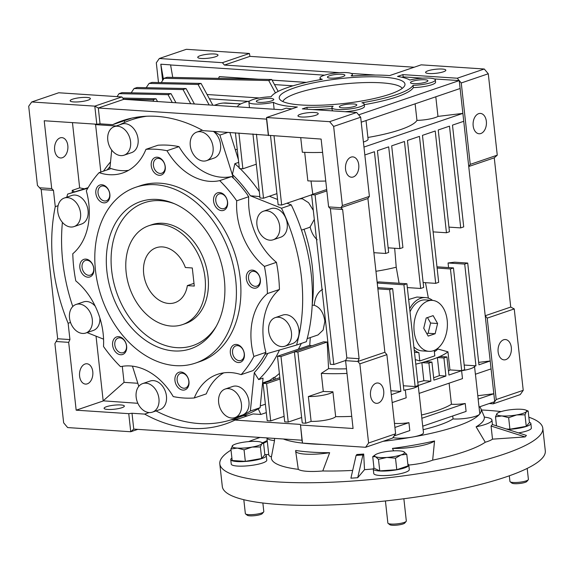 <?xml version="1.0" encoding="UTF-8"?>
<svg xmlns="http://www.w3.org/2000/svg" width="574" height="574" viewBox="0 0 574 574"><rect width="100%" height="100%" fill="white"/><g stroke="black" fill="none" stroke-linecap="round" stroke-linejoin="round"><path stroke-width="0.86" d="M159.988 224.312A52.227 38.135 71.2 0 1 203.784 270.289A52.227 38.135 71.2 0 1 182.439 324.626A52.227 38.135 71.2 0 1 171.217 326.061A52.227 38.135 71.2 0 1 127.421 280.083A52.227 38.135 71.2 0 1 148.766 225.747A52.227 38.135 71.2 0 1 159.988 224.312M162.485 246.92A29.016 21.188 -108.8 0 0 156.25 247.724A29.016 21.188 -108.8 0 0 144.39 277.909A29.016 21.188 -108.8 0 0 168.72 303.452A29.016 21.188 -108.8 0 0 174.955 302.649A29.016 21.188 -108.8 0 0 187.354 285.608L194.292 286.06L192.297 267.972L185.359 267.513A29.016 21.188 -108.8 0 0 162.485 246.92M193.99 283.348L187.354 285.608M433.643 377.742A80.08 15.907 -6.3 0 0 433.779 377.699A80.08 15.907 -6.3 0 0 439.375 375.626L437.381 357.537L443.924 357.968L445.919 376.056L433.908 380.146L431.913 362.058L428.907 363.084L430.909 381.172L418.224 385.491A16.251 3.229 173.7 0 1 414.349 387.859A16.251 3.229 173.7 0 1 405.309 389.889L406.184 397.804L392.171 402.575M415.791 364.167A80.08 15.907 -6.3 0 0 421.854 362.617A80.08 15.907 -6.3 0 0 425.37 361.627A80.08 15.907 -6.3 0 0 431.784 359.611A80.08 15.907 -6.3 0 0 437.381 357.537A80.08 15.907 -6.3 0 0 439.871 356.483A80.08 15.907 -6.3 0 0 447.95 351.826L437.876 348.999L437.747 348.318M408.652 299.499L416.939 297.045L425.499 297.605A27.853 18.21 -86.2 0 1 432.609 300.41M409.671 308.769A27.853 18.21 -86.2 0 1 425.499 297.605M421.517 415.016A80.08 15.907 -6.3 0 0 437.402 410.482A80.08 15.907 -6.3 0 0 451.429 404.24A16.251 3.229 -6.3 0 0 465.227 403.5L466.102 411.414L422.715 426.195L421.84 418.281A16.251 3.229 -6.3 0 0 421.854 418.051L419.135 393.391M423.138 429.711A80.08 15.907 -6.3 0 0 439.024 425.183A80.08 15.907 -6.3 0 0 453.051 418.934A16.251 3.229 -6.3 0 0 475.896 416.172A16.251 3.229 -6.3 0 0 479.778 413.574L479.046 407.002M392.982 437.546A16.251 3.229 -6.3 0 0 419.594 435.343A16.251 3.229 -6.3 0 0 423.476 432.753L422.751 426.181M394.467 423.361A16.251 3.229 -6.3 0 0 408.932 422.672L409.807 430.586L394.116 435.931L392.609 438.077L365.588 447.282L302.498 443.106L301.996 440.222L133.749 429.094L130.743 431.748L137.767 429.359M491.079 368.888L485.217 315.75L487.218 318.125L496.201 399.533L494.702 401.678L491.079 368.888L475.394 374.234L474.519 366.32A16.251 3.229 173.7 0 1 470.651 368.687A16.251 3.229 173.7 0 1 461.611 370.711L462.486 378.625L419.092 393.405L418.224 385.491M449.105 383.188L451.429 404.24M452.721 415.971L453.051 418.934M308.439 443.501A16.251 3.229 -6.3 0 0 316.123 444.011M389.868 94.215A63.248 12.563 173.7 0 1 324.324 105.064A63.248 12.563 173.7 0 1 279.796 99.359A63.248 12.563 173.7 0 1 294.354 87.894A63.248 12.563 173.7 0 1 366.578 76.823A63.248 12.563 173.7 0 1 404.735 85.562A63.248 12.563 173.7 0 1 389.868 94.215M402.238 88.382A60.349 11.989 -6.3 0 0 360.063 82.756A60.349 11.989 -6.3 0 0 297.11 93.132A60.349 11.989 -6.3 0 0 282.853 101.562M342.786 76.636A8.775 1.744 173.7 0 1 333.229 78.157A8.775 1.744 173.7 0 1 327.438 77.16A8.775 1.744 173.7 0 1 329.533 75.761A8.775 1.744 173.7 0 1 339.098 74.233A8.775 1.744 173.7 0 1 344.881 75.237A8.775 1.744 173.7 0 1 342.786 76.636M425.815 82.125A8.775 1.744 173.7 0 1 416.258 83.653A8.775 1.744 173.7 0 1 410.467 82.649A8.775 1.744 173.7 0 1 412.562 81.25A8.775 1.744 173.7 0 1 422.127 79.729A8.775 1.744 173.7 0 1 427.91 80.726A8.775 1.744 173.7 0 1 425.815 82.125M354.689 106.348A8.775 1.744 173.7 0 1 345.132 107.876A8.775 1.744 173.7 0 1 339.342 106.879A8.775 1.744 173.7 0 1 341.444 105.473A8.775 1.744 173.7 0 1 351.001 103.951A8.775 1.744 173.7 0 1 356.784 104.949A8.775 1.744 173.7 0 1 354.689 106.348M271.66 100.859A8.775 1.744 173.7 0 1 262.103 102.38A8.775 1.744 173.7 0 1 256.313 101.383A8.775 1.744 173.7 0 1 258.408 99.984A8.775 1.744 173.7 0 1 267.972 98.455A8.775 1.744 173.7 0 1 273.755 99.46A8.775 1.744 173.7 0 1 271.66 100.859M422.5 78.157L403.17 76.88L402.919 74.62L457.248 78.215L484.277 69.009L421.18 64.84L389.631 75.581A70.796 14.063 -6.3 0 0 352.135 75.99L351.116 75.84A16.251 3.229 -6.3 0 0 352.314 74.412A16.251 3.229 -6.3 0 0 341.595 72.561A16.251 3.229 -6.3 0 0 323.894 75.388A16.251 3.229 -6.3 0 0 320.012 77.978A16.251 3.229 -6.3 0 0 322.323 79.341A71.958 14.293 -6.3 0 0 287.782 87.463A71.958 14.293 -6.3 0 0 271.143 96.769A16.251 3.229 -6.3 0 0 252.768 99.611A16.251 3.229 -6.3 0 0 248.886 102.201A16.251 3.229 -6.3 0 0 273.368 102.316L274.135 109.261M383.705 390.923A10.188 6.658 -86.2 0 1 376.444 403.335A10.188 6.658 -86.2 0 1 370.524 395.414A10.188 6.658 -86.2 0 1 377.785 383.001A10.188 6.658 -86.2 0 1 383.705 390.923M345.562 169.294A10.188 6.658 93.8 0 0 351.475 177.222A10.188 6.658 93.8 0 0 358.743 164.81A10.188 6.658 93.8 0 0 352.823 156.881A10.188 6.658 93.8 0 0 345.562 169.294M486.35 121.344A10.188 6.658 -86.2 0 1 479.089 133.756A10.188 6.658 -86.2 0 1 473.17 125.835A10.188 6.658 -86.2 0 1 480.431 113.422A10.188 6.658 -86.2 0 1 486.35 121.344M511.312 347.457A10.188 6.658 -86.2 0 1 504.051 359.869A10.188 6.658 -86.2 0 1 498.132 351.948A10.188 6.658 -86.2 0 1 505.393 339.535A10.188 6.658 -86.2 0 1 511.312 347.457M121.91 407.712A10.188 2.023 173.7 0 1 110.811 409.477A10.188 2.023 173.7 0 1 104.088 408.322A10.188 2.023 173.7 0 1 106.527 406.693A10.188 2.023 173.7 0 1 117.627 404.921A10.188 2.023 173.7 0 1 124.35 406.083A10.188 2.023 173.7 0 1 121.91 407.712M327.18 342.025A66.175 13.145 -6.3 0 1 323.671 341.795L294.383 351.769L297.892 352.006L327.18 342.025L328.572 368.63L321.304 373.358L323.298 391.446A80.08 15.907 -6.3 0 0 332.913 391.769A16.251 3.229 173.7 0 1 329.289 393.685A16.251 3.229 173.7 0 1 308.367 396.534L311.115 421.402A16.251 3.229 -6.3 0 0 332.03 418.554A16.251 3.229 -6.3 0 0 335.661 416.638A80.08 15.907 -6.3 0 0 351.74 416.38M67.818 145.566A10.188 6.658 -86.2 0 1 60.55 157.972A10.188 6.658 -86.2 0 1 54.638 150.051A10.188 6.658 -86.2 0 1 61.899 137.638A10.188 6.658 -86.2 0 1 67.818 145.566M92.78 371.679A10.188 6.658 -86.2 0 1 85.519 384.092A10.188 6.658 -86.2 0 1 79.599 376.164A10.188 6.658 -86.2 0 1 86.861 363.758A10.188 6.658 -86.2 0 1 92.78 371.679M315.793 115.266A10.188 2.023 173.7 0 1 304.694 117.031A10.188 2.023 173.7 0 1 297.971 115.876A10.188 2.023 173.7 0 1 300.41 114.248A10.188 2.023 173.7 0 1 311.51 112.475A10.188 2.023 173.7 0 1 318.233 113.638A10.188 2.023 173.7 0 1 315.793 115.266M87.966 100.192A10.188 2.023 173.7 0 1 76.859 101.964A10.188 2.023 173.7 0 1 70.143 100.802A10.188 2.023 173.7 0 1 72.575 99.18A10.188 2.023 173.7 0 1 83.675 97.408A10.188 2.023 173.7 0 1 90.398 98.57A10.188 2.023 173.7 0 1 87.966 100.192M215.573 56.733A10.188 2.023 173.7 0 1 204.466 58.505A10.188 2.023 173.7 0 1 197.75 57.343A10.188 2.023 173.7 0 1 200.183 55.714A10.188 2.023 173.7 0 1 211.289 53.949A10.188 2.023 173.7 0 1 218.005 55.104A10.188 2.023 173.7 0 1 215.573 56.733M443.408 71.8A10.188 2.023 173.7 0 1 432.301 73.572A10.188 2.023 173.7 0 1 425.585 72.41A10.188 2.023 173.7 0 1 428.017 70.789A10.188 2.023 173.7 0 1 439.117 69.016A10.188 2.023 173.7 0 1 445.84 70.179A10.188 2.023 173.7 0 1 443.408 71.8M312.227 304.543A135.787 99.144 -108.8 0 0 312.342 266.91A135.787 99.144 -108.8 0 0 304.041 229.263M307.19 338.624L318.039 334.929L323.126 330.057L324.877 321.297C323.557 312.565 320.019 307.233 314.258 305.296A15.089 11.014 -108.8 0 0 312.191 305.26M265.375 404.196L260.295 405.926M70.53 322.452L68.134 323.262A160.16 116.938 71.2 0 1 52.93 264.377A160.16 116.938 71.2 0 1 55.262 206.647L58.082 205.686M301.501 230.124L308.382 227.785A15.089 11.014 -108.8 0 0 310.139 226.931L314.301 219.368M237.227 149.204L235.326 149.85M284.926 346.201L292.431 343.647A15.089 11.014 -108.8 0 0 298.961 330.122A15.089 11.014 -108.8 0 0 282.709 315.083L275.197 317.637A15.089 11.014 71.2 0 1 291.456 332.676A15.089 11.014 71.2 0 1 284.926 346.201A15.089 11.014 71.2 0 1 268.675 331.169A15.089 11.014 71.2 0 1 275.197 317.637M273.181 239.774L280.686 237.213A15.089 11.014 -108.8 0 0 287.215 223.688A15.089 11.014 -108.8 0 0 270.957 208.649L263.452 211.21A15.089 11.014 71.2 0 1 279.703 226.242A15.089 11.014 71.2 0 1 273.181 239.774A15.089 11.014 71.2 0 1 256.922 224.735A15.089 11.014 71.2 0 1 263.452 211.21M306.358 341.709A158.072 115.417 -108.8 0 0 311.223 274.135A158.072 115.417 -108.8 0 0 291.255 204.911L281.497 208.233A158.072 115.417 71.2 0 1 301.465 277.457A158.072 115.417 71.2 0 1 296.6 345.039L306.358 341.709M152.411 412.146L159.916 409.592A15.089 11.014 -108.8 0 0 166.446 396.06A15.089 11.014 -108.8 0 0 150.187 381.028L142.682 383.583A15.089 11.014 71.2 0 1 158.941 398.621A15.089 11.014 71.2 0 1 152.411 412.146A15.089 11.014 71.2 0 1 136.153 397.115A15.089 11.014 71.2 0 1 142.682 383.583M234.902 417.607L242.415 415.045A15.089 11.014 -108.8 0 0 248.937 401.52A15.089 11.014 -108.8 0 0 232.685 386.481L225.18 389.043A15.089 11.014 71.2 0 1 241.432 404.074A15.089 11.014 71.2 0 1 234.902 417.607A15.089 11.014 71.2 0 1 218.651 402.568A15.089 11.014 71.2 0 1 225.18 389.043M74.024 226.601L81.53 224.039A15.089 11.014 -108.8 0 0 88.059 210.514A15.089 11.014 -108.8 0 0 71.8 195.476L64.295 198.037A15.089 11.014 71.2 0 1 80.547 213.069A15.089 11.014 71.2 0 1 74.024 226.601A15.089 11.014 71.2 0 1 57.766 211.562A15.089 11.014 71.2 0 1 64.295 198.037M95.262 306.265A15.089 11.014 -108.8 0 0 83.553 301.91L76.041 304.464A15.089 11.014 71.2 0 1 92.299 319.503A15.089 11.014 71.2 0 1 85.77 333.028A15.089 11.014 71.2 0 1 69.519 317.996A15.089 11.014 71.2 0 1 76.041 304.464M124.041 155.195L131.554 152.641A15.089 11.014 -108.8 0 0 138.076 139.116A15.089 11.014 -108.8 0 0 121.824 124.077L114.319 126.632A15.089 11.014 71.2 0 1 130.571 141.67A15.089 11.014 71.2 0 1 124.041 155.195A15.089 11.014 71.2 0 1 107.79 140.164A15.089 11.014 71.2 0 1 114.319 126.632M206.54 160.655A15.089 11.014 71.2 0 1 190.281 145.617A15.089 11.014 71.2 0 1 196.81 132.092A15.089 11.014 71.2 0 1 213.069 147.123A15.089 11.014 71.2 0 1 206.54 160.655L214.045 158.101A15.089 11.014 -108.8 0 0 220.574 144.569A15.089 11.014 -108.8 0 0 213.284 131.324M153.437 165.52A7.713 5.632 -108.8 0 0 161.753 173.205A7.713 5.632 -108.8 0 0 165.09 166.288A7.713 5.632 -108.8 0 0 156.781 158.603A7.713 5.632 -108.8 0 0 153.437 165.52M98.046 193.079A7.713 5.632 -108.8 0 0 106.362 200.771A7.713 5.632 -108.8 0 0 109.699 193.854A7.713 5.632 -108.8 0 0 101.39 186.163A7.713 5.632 -108.8 0 0 98.046 193.079M82.053 267.412A7.713 5.632 -108.8 0 0 90.362 275.104A7.713 5.632 -108.8 0 0 93.698 268.187A7.713 5.632 -108.8 0 0 85.39 260.496A7.713 5.632 -108.8 0 0 82.053 267.412M114.822 344.974A7.713 5.632 -108.8 0 0 123.13 352.666A7.713 5.632 -108.8 0 0 126.467 345.742A7.713 5.632 -108.8 0 0 118.158 338.057A7.713 5.632 -108.8 0 0 114.822 344.974M177.158 380.325A7.713 5.632 -108.8 0 0 185.467 388.017A7.713 5.632 -108.8 0 0 188.803 381.1A7.713 5.632 -108.8 0 0 180.494 373.409A7.713 5.632 -108.8 0 0 177.158 380.325M232.549 352.759A7.713 5.632 -108.8 0 0 240.858 360.45A7.713 5.632 -108.8 0 0 244.194 353.534A7.713 5.632 -108.8 0 0 235.885 345.842A7.713 5.632 -108.8 0 0 232.549 352.759M248.542 278.426A7.713 5.632 -108.8 0 0 256.858 286.117A7.713 5.632 -108.8 0 0 260.194 279.201A7.713 5.632 -108.8 0 0 251.886 271.509A7.713 5.632 -108.8 0 0 248.542 278.426M215.781 200.871A7.713 5.632 -108.8 0 0 224.09 208.556A7.713 5.632 -108.8 0 0 227.426 201.639A7.713 5.632 -108.8 0 0 219.117 193.955A7.713 5.632 -108.8 0 0 215.781 200.871M279.43 289.468A62.674 45.762 -108.8 0 0 263.401 339.363A62.674 45.762 -108.8 0 0 265.898 352.35L253.887 356.447A127.665 93.218 71.2 0 1 241.13 374.65A62.674 45.762 -108.8 0 0 217.503 374.334A62.674 45.762 -108.8 0 0 194.27 397.969A127.665 93.218 71.2 0 1 173.233 396.577A62.674 45.762 -108.8 0 0 120.504 366.671A127.665 93.218 71.2 0 1 103.507 346.495A62.674 45.762 -108.8 0 0 75.79 280.887A127.665 93.218 71.2 0 1 72.79 253.744A62.674 45.762 -108.8 0 0 86.33 190.862A127.665 93.218 71.2 0 1 99.08 172.652A62.674 45.762 -108.8 0 0 122.714 172.975A62.674 45.762 -108.8 0 0 145.94 149.34A127.665 93.218 71.2 0 1 166.977 150.725A62.674 45.762 -108.8 0 0 219.713 180.631A127.665 93.218 71.2 0 1 236.703 200.807L248.714 196.717A62.674 45.762 -108.8 0 0 249.073 209.567A62.674 45.762 -108.8 0 0 276.431 262.332L264.427 266.422A127.665 93.218 71.2 0 1 266.501 280.026A127.665 93.218 71.2 0 1 267.419 293.565L279.43 289.468A127.665 93.218 -108.8 0 0 278.512 275.936A127.665 93.218 -108.8 0 0 276.431 262.332M236.703 200.807A62.674 45.762 -108.8 0 0 237.062 213.657A62.674 45.762 -108.8 0 0 264.427 266.422M267.419 293.565A62.674 45.762 -108.8 0 0 251.39 343.453A62.674 45.762 -108.8 0 0 253.887 356.447M151.242 165.786A9.284 6.78 -108.8 0 0 159.249 175.292A9.284 6.78 -108.8 0 0 165.262 166.711A9.284 6.78 -108.8 0 0 157.254 157.204A9.284 6.78 -108.8 0 0 151.242 165.786M95.851 193.352A9.284 6.78 -108.8 0 0 103.858 202.859A9.284 6.78 -108.8 0 0 109.871 194.277A9.284 6.78 -108.8 0 0 101.856 184.771A9.284 6.78 -108.8 0 0 95.851 193.352M79.851 267.685A9.284 6.78 -108.8 0 0 87.858 277.192A9.284 6.78 -108.8 0 0 93.871 268.61A9.284 6.78 -108.8 0 0 85.863 259.104A9.284 6.78 -108.8 0 0 79.851 267.685M112.619 345.239A9.284 6.78 -108.8 0 0 120.626 354.754A9.284 6.78 -108.8 0 0 126.639 346.172A9.284 6.78 -108.8 0 0 118.631 336.658A9.284 6.78 -108.8 0 0 112.619 345.239M174.955 380.591A9.284 6.78 -108.8 0 0 182.963 390.105A9.284 6.78 -108.8 0 0 188.975 381.523A9.284 6.78 -108.8 0 0 180.968 372.017A9.284 6.78 -108.8 0 0 174.955 380.591M230.346 353.032A9.284 6.78 -108.8 0 0 238.353 362.538A9.284 6.78 -108.8 0 0 244.366 353.957A9.284 6.78 -108.8 0 0 236.359 344.45A9.284 6.78 -108.8 0 0 230.346 353.032M246.346 278.699A9.284 6.78 -108.8 0 0 254.354 288.205A9.284 6.78 -108.8 0 0 260.366 279.624A9.284 6.78 -108.8 0 0 252.352 270.117A9.284 6.78 -108.8 0 0 246.346 278.699M213.578 201.137A9.284 6.78 -108.8 0 0 221.586 210.644A9.284 6.78 -108.8 0 0 227.598 202.062A9.284 6.78 -108.8 0 0 219.591 192.555A9.284 6.78 -108.8 0 0 213.578 201.137M195.533 363.077L200.039 361.541A92.845 67.789 -108.8 0 0 240.212 278.29A92.845 67.789 -108.8 0 0 140.171 185.768L135.672 187.296A92.845 67.789 71.2 0 1 235.706 279.825A92.845 67.789 71.2 0 1 195.533 363.077A92.845 67.789 71.2 0 1 95.499 270.548A92.845 67.789 71.2 0 1 135.672 187.296M224.312 279.072A77.755 56.776 71.2 0 1 215.508 327.625A77.755 56.776 71.2 0 1 152.978 344.831A77.755 56.776 71.2 0 1 106.893 271.301A77.755 56.776 71.2 0 1 173.126 203.189A77.755 56.776 71.2 0 1 224.312 279.072M174.525 203.777A75.438 55.082 -108.8 0 0 111.65 270.397A75.438 55.082 -108.8 0 0 155.676 341.372A75.438 55.082 -108.8 0 0 216.254 326.305M148.766 225.747L151.766 224.728A52.227 38.135 71.2 0 1 208.039 276.776A52.227 38.135 71.2 0 1 185.445 323.6L182.439 324.626M85.77 333.028L93.275 330.473A15.089 11.014 -108.8 0 0 99.898 318.061M313.304 210.357L308.568 202.694L302.527 198.862A15.089 11.014 -108.8 0 0 299.233 199.042M269.902 381.043A15.089 11.014 -108.8 0 0 269.428 380.584A135.787 99.144 -108.8 0 0 273.561 377.606L273.791 379.723M262.569 382.923L269.428 380.584M332.913 391.769L335.661 416.638M361.218 122.19L460.126 88.504L459.25 80.59L461.252 82.972L470.242 164.372L468.743 166.517L485.217 315.75L510.738 307.061L514.239 308.927L523.23 390.327L520.223 394.618L493.195 403.823L494.702 401.678L479.01 407.016L478.135 399.102A16.251 3.229 -6.3 0 0 478.149 398.88L475.43 374.219M414.485 352.336L418.876 352.623A27.853 18.21 -86.2 0 1 414.227 350.011M214.332 105.3L218.156 104.002A5.805 1.155 173.7 0 1 226.292 103.011L240.678 103.959M418.876 352.623L419.795 360.96L434.805 355.844L434.209 350.434M406.916 283.764L403.909 284.79L415.146 386.539L418.145 385.52L406.916 283.764L378.998 281.92A61.296 12.176 -6.3 0 1 377.147 282.214M417.786 382.255A80.08 15.907 -6.3 0 0 423.849 380.706L421.854 362.617L428.907 363.084M461.611 370.711L448.925 375.037L446.924 356.949L443.924 357.968M446.924 356.949L439.871 356.483M439.375 375.626L445.919 376.056M425.37 361.627L431.913 362.058M423.849 380.706L430.909 381.172M367.898 137.466A71.958 14.293 -6.3 0 0 416.954 120.389A16.251 3.229 -6.3 0 0 437.969 116.407L435.802 96.791M415.124 103.837L416.954 120.389M448.481 371.005A80.08 15.907 -6.3 0 0 449.951 369.914L447.95 351.826M453.453 267.914L450.446 268.941L461.683 370.689L464.689 369.663L453.453 267.914L436.979 266.824M377.233 283.025L403.909 284.79M419.795 360.96L415.282 359.597M434.36 351.776A68.471 13.604 -6.3 0 0 437.876 348.999M449.951 369.914L461.683 370.689M450.446 268.941L437.115 268.058M428.383 298.157L425.47 282.673M157.52 101.548L156.02 98.771L153.021 99.797L123.704 99.173M156.02 98.771L122.771 98.068M240.858 103.872L223.322 103.055M190.719 103.743L183.041 89.573L186.048 88.547L137.071 87.506L134.065 88.532L131.188 92.816M183.041 89.573L134.065 88.532M168.031 94.681L119.055 93.648L122.054 92.622L171.03 93.662L168.031 94.681L172.279 102.524M119.055 93.648L117.053 96.626M209.166 104.963L198.059 84.457L201.058 83.438L152.081 82.398L149.082 83.417L146.205 87.7M198.059 84.457L149.082 83.417M275.441 92.909L268.732 80.525L271.732 79.499L167.091 77.282L164.092 78.308L161.215 82.591M268.732 80.525L164.092 78.308M408.932 422.672L394.919 427.451M399.081 283.247L396.225 267.204A60.349 11.989 173.7 0 1 375.934 271.287M396.225 267.204L394.668 248.262M403.371 385.764L415.146 386.539M405.309 389.889L403.881 390.377L392.652 288.622L389.646 289.648L400.882 391.396L391.296 394.661M377.742 287.639L392.652 288.622M377.879 288.866L389.646 289.648M390.865 390.736L400.882 391.396M363.407 142.029A16.251 3.229 -6.3 0 0 368.085 139.181L366.025 120.554M465.227 403.5L421.84 418.281M477.805 395.708L493.827 393.764L478.135 399.102M364.834 154.98L374.42 151.715L385.656 253.464L388.655 252.445L377.419 150.697L388.684 146.858L399.913 248.607L402.919 247.588L391.683 145.839L404.448 141.491L420.67 288.464L423.677 287.438L407.447 140.465L419.458 136.375L435.688 283.348L438.687 282.329L422.464 135.356L435.221 131.008L446.457 232.757L449.456 231.738L438.227 129.982L449.485 126.151L460.721 227.9L463.72 226.881L452.484 125.125L463.749 121.293L462.874 113.379L363.966 147.066M373.882 252.689L385.656 253.464M388.146 247.832L399.913 248.607M407.332 287.581L420.67 288.464M423.131 282.523L435.688 283.348M433.119 231.874L446.457 232.757M460.126 88.504L462.874 113.379L437.969 116.407M448.947 227.125L460.721 227.9M467.717 263.057L464.71 264.083L448.064 262.978L454.572 262.189L467.717 263.057L478.946 364.806L490.21 360.974L478.68 362.373M448.064 262.978L448.574 267.592M464.179 365.05L475.946 365.832L474.519 366.32M464.71 264.083L475.946 365.832M278.175 91.388L271.732 79.499M259.398 97.975L207.063 94.516M249.826 100.938A27.853 5.532 -6.3 0 0 237.55 106.836M153.832 101.304L153.021 99.797M186.048 88.547L194.414 103.987M175.967 102.768L171.03 93.662M201.058 83.438L212.854 105.207M274.487 84.586L292.991 85.813M258.637 79.226L219.354 76.622L218.5 78.373M306.294 82.405L272.083 80.145M257.956 79.212L219.275 76.651M272.062 80.109L306.401 82.383M172.745 77.404L170.571 64.862L160.813 64.216L162.614 80.511M384.881 352.271L367.905 198.511L340.877 207.716L342.635 209.467L359.109 358.7L357.853 361.477L384.881 352.271L386.883 354.646L395.615 433.786L394.116 435.931M457.248 78.215L459.25 80.59L358.664 114.85L360.673 117.225L369.405 196.365L367.905 198.511M510.738 307.061L494.264 157.821L468.743 166.517L463.749 121.293M459.25 80.59L434.31 78.939M403.17 76.88L402.008 77.275M364.275 104.676A71.958 14.293 -6.3 0 0 413.33 87.6A16.251 3.229 -6.3 0 0 435.587 82.168L435.343 79.908A16.251 3.229 -6.3 0 0 426.446 78.021A16.251 3.229 -6.3 0 0 409.85 80.03A70.796 14.063 -6.3 0 0 397.524 76.457L402.919 74.62M131.403 118.201A160.16 116.938 71.2 0 0 130.707 118.538L112.691 124.673L100.048 123.833L98.305 108.005L266.551 119.134L266.551 117.505L329.641 121.674L356.662 112.475L302.333 108.881L306.968 107.302A71.958 14.293 -6.3 0 0 333.114 106.269A16.251 3.229 -6.3 0 0 331.916 107.697L332.167 109.957A16.251 3.229 -6.3 0 0 333.2 110.918M345.01 111.7A16.251 3.229 -6.3 0 0 364.468 106.391L364.217 104.131A16.251 3.229 -6.3 0 0 361.907 102.775A71.958 14.293 -6.3 0 0 413.079 85.339L413.33 87.6M312.414 109.548A71.958 14.293 -6.3 0 0 332.023 108.637M209.388 98.807L248.119 101.368M324.575 75.165L170.586 64.977M163.432 79.291L160.813 64.216M359.109 358.7L346.839 357.889L345.591 360.666L357.853 361.477L359.855 363.851L386.883 354.646M121.824 96.941L94.796 106.14L98.305 108.005L123.826 99.316L121.824 96.941L58.727 92.766L31.706 101.971L28.7 106.262L37.439 185.402L41.192 189.528L57.665 338.76L54.91 343.683L63.649 422.823L67.653 427.573L130.743 431.748L128.748 413.66L132.006 413.266L144.641 414.098L149.154 412.562M369.405 196.365L342.384 205.571L340.877 207.716L328.615 206.905L321.124 139.073L203.081 130.65A160.16 116.938 71.2 0 0 122.226 120.77A160.16 116.938 71.2 0 0 112.691 124.673M123.826 99.316L281.554 109.749L286.189 108.17A71.958 14.293 -6.3 0 0 291.936 108.859M315.083 194.909L311.574 194.679L330.301 364.268L333.803 364.497L315.083 194.909L326.843 190.905M514.239 308.927L487.218 318.125M493.195 403.823L489.184 403.551M470.242 164.372L497.263 155.167L494.264 157.821M273.368 102.316A71.958 14.293 -6.3 0 0 297.354 107.015L266.551 117.505L268.546 135.593M356.662 112.475L358.664 114.85M306.968 107.302L307.176 109.196M331.916 107.697A16.251 3.229 -6.3 0 0 348.418 109.117A16.251 3.229 -6.3 0 0 364.217 104.131M413.079 85.339A16.251 3.229 -6.3 0 0 435.343 79.908M375.697 75.065L351.274 73.45M339.471 72.668L224.412 65.056L249.934 56.367L249.432 53.475L222.411 62.681L224.412 65.056M158.489 82.534L156.307 62.796L159.314 58.505L222.411 62.681M345.684 360.45L333.803 364.497M279.847 377.656L263.079 383.367L266.587 383.604L279.997 379.034M277.486 356.267L280.987 356.497L288.227 422.069L284.726 421.84L277.486 356.267L309.752 345.304A66.67 13.245 -6.3 0 0 311.811 345.835M280.987 356.497L294.405 351.927M323.298 391.446L308.367 396.534M300.74 137.724L302.34 152.239A71.958 14.293 -6.3 0 0 322.595 152.383M346.997 373.423A80.08 15.907 173.7 0 1 321.304 373.358M328.572 368.63A68.471 13.604 -6.3 0 0 346.488 368.802M359.855 363.851L368.594 442.992L395.615 433.786M368.594 442.992L365.588 447.282M301.996 440.222L300.496 425.018L302.498 443.106M133.749 429.094L132.006 413.266M56.417 341.537L68.679 342.348L69.935 339.571L57.665 338.76M304.694 152.347L307.843 180.86A68.471 13.604 -6.3 0 0 325.759 181.032M346.839 357.889L330.366 208.656L342.635 209.467M329.641 121.674L333.645 126.431L360.673 117.225M333.645 126.431L342.384 205.571M330.366 208.656L328.615 206.905M31.706 101.971L94.796 106.14L96.798 124.228L44.22 120.755L51.71 188.588L39.441 187.777M51.71 188.588L53.461 190.338L41.192 189.528M266.551 119.134L268.295 134.962M100.048 123.833L96.798 124.228M311.596 194.837L281.662 205.026L278.16 204.796L270.533 135.722M311.574 194.679L326.692 189.528M523.23 390.327L496.201 399.533M461.252 82.972L488.28 73.766L497.263 155.167M484.277 69.009L488.28 73.766M414.163 67.23L249.934 56.367M249.432 53.475L186.335 49.307L159.314 58.505M275.219 379.235L274.989 377.125L273.561 377.606M322.638 289.274C317.752 292.166 314.954 297.504 314.258 305.296M310.297 337.562L309.752 345.304M266.587 383.604L270.706 420.914L267.197 420.677L263.079 383.367M270.706 420.914L284.116 416.344M288.227 422.069L301.644 417.499M297.892 352.006L305.755 423.232L302.247 422.995L294.383 351.769M305.755 423.232L311.115 421.402M300.496 425.018L353.075 428.498L345.591 360.666M300.245 424.394L235.031 420.075A160.16 116.938 71.2 0 1 225.496 423.978A160.16 116.938 71.2 0 1 144.641 414.098M230.791 419.931A160.16 116.938 -108.8 0 0 239.502 418.554M137.825 383.274L124.056 382.363L103.177 400.831L96.037 336.163M137.868 403.307L103.177 400.831M68.679 342.348L76.17 410.18L128.748 413.66M68.134 323.262L69.935 339.571M53.461 190.338L55.262 206.647M124.056 382.363L122.284 366.327M84.242 188.774L79.664 187.863L72.46 122.621M100.837 172.057L95.6 124.63L116.199 125.993M94.581 124.084L95.6 124.63M235.412 132.788L239.365 168.562L242.867 168.792L238.92 133.025M252.94 133.95L260.008 197.987L263.516 198.217L256.442 134.18M281.662 205.026L274.042 135.952M311 181.004L312.794 194.263M256.284 164.221L242.867 168.792M276.926 193.646L263.516 198.217M310.139 226.931C311.402 232.391 313.741 236.66 317.171 239.753M302.319 197.994L302.527 198.862M274.989 377.125A135.787 99.144 -108.8 0 0 279.38 373.466M298.415 349.136A135.787 99.144 -108.8 0 0 301.314 343.431M76.17 410.18L103.098 401.011M279.495 350.004A135.787 99.144 -108.8 0 1 258.687 379.593L263.043 378.115L260.122 407.705A158.072 115.417 71.2 0 1 258.25 408.832L260.869 414.457L266.307 412.606M260.869 414.457L253.048 413.94L235.031 420.075M247.53 415.82L243.699 415.569A158.072 115.417 -108.8 0 0 258.25 408.832M72.389 192.469L72.159 190.417L74.347 191.802M79.664 187.863L72.159 190.417M139.209 116.852L140.034 116.909M124.895 122.348L124.163 120.762M291.255 204.911L286.978 203.218M277.572 199.487L269.357 196.229M260.122 407.705L250.364 411.027A158.072 115.417 71.2 0 1 233.08 419.192L242.838 415.87A158.072 115.417 -108.8 0 0 243.699 415.569M88.116 187.648L67.639 194.091L87.779 188.236M110.538 161.911A135.787 99.144 -108.8 0 0 103.499 171.152M239.279 167.802A135.787 99.144 -108.8 0 0 234.852 163.683L238.684 162.385M259.305 191.601A135.787 99.144 -108.8 0 0 240.104 168.613M238.368 159.536L229.858 132.422M213.894 131.367A158.072 115.417 71.2 0 1 219.899 135.112L233.446 178.277L232.405 174.439L234.852 163.683M232.405 174.439A129.982 94.911 71.2 0 1 250.386 195.784L281.497 208.233M259.857 196.588L250.386 195.784M296.6 345.039L264.851 354.266A127.665 93.218 -108.8 0 0 265.898 352.35M267.778 353.412A129.982 94.911 71.2 0 1 254.289 372.662L250.364 411.027M258.687 379.593L254.289 372.662M233.08 419.192A158.072 115.417 71.2 0 1 156.028 410.919M138.793 386.352L132.451 366.147M103.571 339.155L87.047 332.597M72.783 306.53A158.072 115.417 71.2 0 1 62.408 222.36M66.806 197.176A158.072 115.417 71.2 0 1 67.639 194.091M107.144 169.911A129.982 94.911 71.2 0 1 110.079 166.539M109.835 168.993L111.708 150.065M119.722 124.795A158.072 115.417 71.2 0 1 131.159 119.93A158.072 115.417 71.2 0 1 146.75 116.228M228.129 132.307L219.899 135.112M247.38 194.593A127.665 93.218 -108.8 0 0 233.596 178.227M248.714 196.717A127.665 93.218 -108.8 0 0 247.229 194.643M254.655 368.982A127.665 93.218 -108.8 0 0 264.994 354.223M241.13 374.65L253.141 370.56A127.665 93.218 -108.8 0 0 254.504 369.032M223.702 372.863A62.674 45.762 -108.8 0 0 206.281 393.879L194.27 397.969M99.08 172.652L111.091 168.562A62.674 45.762 -108.8 0 0 128.526 170.356M166.977 150.725L178.988 146.635A127.665 93.218 -108.8 0 0 157.95 145.244L145.94 149.34M178.988 146.635A62.674 45.762 -108.8 0 0 231.724 176.541L219.713 180.631M233.446 178.277A127.665 93.218 -108.8 0 0 231.724 176.541M413.883 346.933A25.536 16.689 93.8 0 0 421.976 350.879L428.986 351.338A25.536 16.689 93.8 0 0 447.182 320.242A25.536 16.689 93.8 0 0 432.351 300.389A25.536 16.689 93.8 0 0 414.155 331.492A25.536 16.689 93.8 0 0 428.986 351.338M432.351 300.389L425.341 299.922A25.536 16.689 93.8 0 0 410.015 311.847M423.734 328.228L428.197 336.091L435.135 333.731L437.603 323.506L433.133 315.643L426.202 318.003L423.734 328.228M426.841 333.702L428.125 333.264L430.593 323.04L427.486 317.566M430.593 323.04L437.603 323.506M428.125 333.264L435.135 333.731M219.806 463.885L222.303 486.494A162.478 32.273 -6.3 0 0 278.713 504.46A162.478 32.273 -6.3 0 0 452.929 490.677A162.478 32.273 -6.3 0 0 545.3 450.834L542.803 428.226A162.478 32.273 173.7 0 1 450.432 468.068A162.478 32.273 173.7 0 1 276.216 481.844A162.478 32.273 173.7 0 1 219.806 463.885A162.478 32.273 173.7 0 1 231.021 450.081M481.457 409.972A162.478 32.273 173.7 0 1 486.393 410.259A162.478 32.273 173.7 0 1 501.145 411.587M528.848 417.198A162.478 32.273 173.7 0 1 542.803 428.226M479.62 406.808A103.291 20.513 173.7 0 1 480.926 408.681A103.291 20.513 173.7 0 1 383.102 441.313M322.071 444.405A103.291 20.513 173.7 0 1 311.754 443.939A103.291 20.513 173.7 0 1 283.291 438.981M329.648 452.707A27.624 5.489 173.7 0 1 295.653 451.078A27.624 5.489 173.7 0 1 295.754 450.468A105.551 20.965 -6.3 0 0 311.137 452.118A105.551 20.965 -6.3 0 0 329.648 452.707L322.782 470.967A110.603 21.97 -6.3 0 0 352.68 470.422M363.686 454.041L362.912 454.952A110.517 21.948 173.7 0 1 356.11 455.419L356.885 454.508A106.283 21.109 -6.3 0 0 363.686 454.041L364.519 469.668A110.603 21.97 -6.3 0 0 373.258 468.944M393.606 450.863L392.444 448.409A105.551 20.965 -6.3 0 0 434.547 440.968L432.66 460.147A110.603 21.97 -6.3 0 0 485.267 442.231A27.624 5.489 -6.3 0 0 492.514 439.153L491.064 426.023L525.124 436.922A147.855 29.367 -6.3 0 0 526.401 435.415L492.334 424.516L491.064 426.023M476.104 426.812A105.551 20.965 -6.3 0 0 484.298 417.126A27.624 5.489 173.7 0 1 491.925 420.017A27.624 5.489 173.7 0 1 476.104 426.812L485.267 442.231M274.681 438.414L274.537 439.225A105.551 20.965 -6.3 0 0 274.516 440.61A27.624 5.489 173.7 0 1 266.924 437.897L268.783 454.909A27.624 5.489 -6.3 0 0 271.423 456.868A110.603 21.97 -6.3 0 0 271.416 456.904A110.603 21.97 -6.3 0 0 298.301 469.345L295.653 451.078M434.547 440.968A27.624 5.489 173.7 0 1 392.444 448.409M492.514 439.153L525.124 436.922M267.197 440.545L262.612 442.805M267.29 441.37L263.574 443.207L261.019 442.167A15.089 2.999 173.7 0 1 261.837 443.752L263.574 443.185L264.844 454.723L261.665 458.475L260.388 446.945L261.837 443.752A15.089 2.999 173.7 0 1 252.079 447.081L260.388 446.945M265.375 454.694L268.74 454.464M274.516 440.61L271.416 456.904M298.301 469.345A27.624 5.489 -6.3 0 0 322.782 470.967M356.11 455.419L350.908 478.178A147.855 29.367 -6.3 0 0 357.717 477.712L364.519 469.668M362.912 454.952L357.717 477.712M408.788 465.055A27.624 5.489 -6.3 0 0 432.66 460.147M248.621 441.607A162.478 32.273 173.7 0 1 260.087 437.445M518.509 432.889A17.873 3.552 -6.3 0 0 531.366 428.017L530.871 423.497A17.873 3.552 -6.3 0 0 529.407 422.306M507.696 429.431A17.873 3.552 -6.3 0 0 530.871 423.497M509.317 475.796L509.942 481.442A9.284 1.844 -6.3 0 0 510.178 481.794L511.9 483.114A7.684 1.528 -6.3 0 0 514.376 483.674A7.684 1.528 -6.3 0 0 521.895 483.164A7.684 1.528 -6.3 0 0 526.853 481.464L528.252 479.799A9.284 1.844 -6.3 0 0 528.403 479.405L527.19 468.42M510.178 481.794A9.284 1.844 -6.3 0 0 513.163 482.469A9.284 1.844 -6.3 0 0 522.254 481.844A9.284 1.844 -6.3 0 0 528.252 479.799M524.988 414.794L526.43 411.601L528.166 411.034L525.612 410.015A15.089 2.999 173.7 0 1 526.43 411.601A15.089 2.999 173.7 0 1 516.672 414.93L524.988 414.794L526.258 426.324L509.92 429.216L508.65 417.685L516.672 414.93A15.089 2.999 -6.3 0 1 501.927 415.935L508.65 417.685M528.166 411.034L529.436 422.564L526.258 426.324M495.498 416.817L501.927 415.935A15.089 2.999 173.7 0 1 496.941 413.624L495.498 416.817L496.496 425.851M509.92 429.216L506.261 428.972M497.529 413.115L496.941 413.624A15.089 2.999 173.7 0 1 497.529 413.115A15.089 2.999 173.7 0 1 506.699 410.295A15.089 2.999 173.7 0 1 521.443 409.291A15.089 2.999 173.7 0 1 525.612 410.015M231.91 458.095A17.873 3.552 -6.3 0 0 230.741 459.566L231.243 464.093A17.873 3.552 -6.3 0 0 249.396 465.658A17.873 3.552 -6.3 0 0 266.774 460.169L266.271 455.648A17.873 3.552 -6.3 0 0 264.815 454.464M230.741 459.566A17.873 3.552 -6.3 0 0 248.901 461.137A17.873 3.552 -6.3 0 0 266.271 455.648M373.961 467.846A17.873 3.552 -6.3 0 0 373.258 468.994L373.76 473.521A17.873 3.552 -6.3 0 0 391.913 475.085A17.873 3.552 -6.3 0 0 409.284 469.597L408.788 465.076A17.873 3.552 -6.3 0 0 407.856 464.108M373.258 468.994A17.873 3.552 -6.3 0 0 391.411 470.565A17.873 3.552 -6.3 0 0 408.788 465.076M243.814 499.703L245.349 513.594A9.284 1.844 -6.3 0 0 245.579 513.945L247.308 515.273A7.684 1.528 -6.3 0 0 249.783 515.832A7.684 1.528 -6.3 0 0 257.296 515.316A7.684 1.528 -6.3 0 0 262.261 513.615L263.653 511.951A9.284 1.844 -6.3 0 0 263.803 511.556L262.863 503.003M245.579 513.945A9.284 1.844 -6.3 0 0 248.571 514.62A9.284 1.844 -6.3 0 0 257.654 513.995A9.284 1.844 -6.3 0 0 263.653 511.951M232.936 445.266L230.899 448.968L237.335 448.086L244.058 449.837L252.079 447.081A15.089 2.999 173.7 0 1 237.335 448.086A15.089 2.999 173.7 0 1 232.348 445.776A15.089 2.999 173.7 0 1 232.936 445.266A15.089 2.999 173.7 0 1 242.106 442.454A15.089 2.999 -6.3 0 1 256.851 441.442A15.089 2.999 173.7 0 1 261.019 442.167M261.665 458.475L245.328 461.367L232.176 460.499L230.899 448.968M245.328 461.367L244.058 449.837M385.427 500.951L387.866 523.022A9.284 1.844 -6.3 0 0 388.096 523.373L389.818 524.693A7.684 1.528 -6.3 0 0 395.443 525.246A7.684 1.528 -6.3 0 0 403.063 523.947A7.684 1.528 -6.3 0 0 404.778 523.043L406.17 521.379A9.284 1.844 -6.3 0 0 406.32 520.984L403.866 498.749M388.096 523.373A9.284 1.844 -6.3 0 0 394.883 524.04A9.284 1.844 -6.3 0 0 404.103 522.469A9.284 1.844 -6.3 0 0 406.17 521.379M378.481 459.344L386.847 457.449L395.508 458.174L400.996 454.945L406.772 454.335L403.529 451.594A15.089 2.999 173.7 0 1 403.752 451.688A15.089 2.999 173.7 0 1 400.996 454.945A15.089 2.999 173.7 0 1 386.847 457.449A15.089 2.999 173.7 0 1 375.461 456.696L378.481 459.344L379.758 470.874L373.997 468.197L372.727 456.667L375.461 456.696A15.089 2.999 -6.3 0 1 375.446 454.694L372.727 456.667M406.772 454.335L408.049 465.873L396.778 469.704L379.758 470.874M396.778 469.704L395.508 458.174M375.446 454.694A15.089 2.999 -6.3 0 1 378.216 453.438A15.089 2.999 173.7 0 1 392.358 450.934A15.089 2.999 173.7 0 1 403.529 451.594M248.886 102.201L249.482 107.625M320.012 77.978L320.199 79.693M202.299 130.219L196.81 132.092M352.314 74.412L352.479 75.969M140.723 116.68L131.159 119.93M480.926 408.681L484.449 417.14M491.925 420.017L492.427 424.545"/></g></svg>
